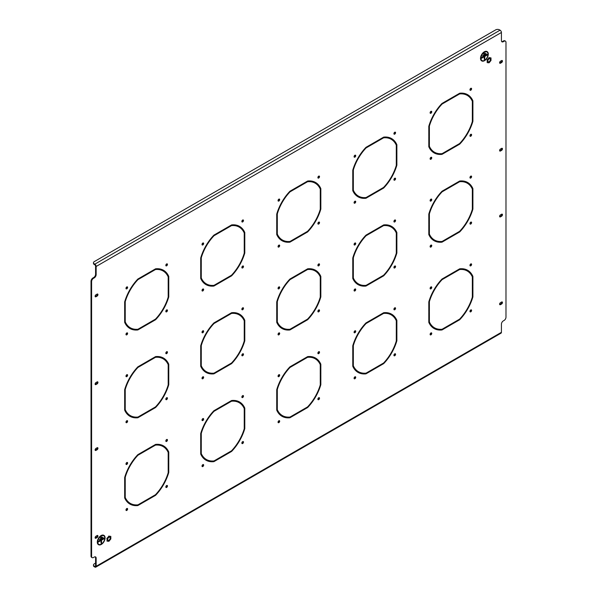 <?xml version="1.0" encoding="UTF-8"?>
<svg xmlns="http://www.w3.org/2000/svg" width="597" height="597" viewBox="0 0 597 597"><rect width="100%" height="100%" fill="white"/><g stroke="black" fill="none" stroke-linecap="round" stroke-linejoin="round"><path stroke-width="0.9" d="M318.708 311.828A1.157 0.664 120 0 0 319.462 310.813A1.157 0.664 120 0 0 319.283 309.888A1.157 0.664 120 0 0 318.708 309.947A1.157 0.664 120 0 0 317.947 310.962A1.157 0.664 120 0 0 318.126 311.888A1.157 0.664 120 0 0 318.708 311.828M317.917 311.597A1.157 0.664 120 0 0 318.134 311.5A1.157 0.664 120 0 0 318.925 309.85M318.708 353.625A1.157 0.664 120 0 0 319.462 352.603A1.157 0.664 120 0 0 319.283 351.678A1.157 0.664 120 0 0 318.708 351.737A1.157 0.664 120 0 0 317.947 352.752A1.157 0.664 120 0 0 318.126 353.678A1.157 0.664 120 0 0 318.708 353.625M317.917 353.387A1.157 0.664 120 0 0 318.134 353.297A1.157 0.664 120 0 0 318.925 351.64M278.866 376.625A1.157 0.664 120 0 0 279.62 375.61A1.157 0.664 120 0 0 279.441 374.677A1.157 0.664 120 0 0 278.866 374.737A1.157 0.664 120 0 0 278.112 375.759A1.157 0.664 120 0 0 278.284 376.685A1.157 0.664 120 0 0 278.866 376.625M278.075 376.386A1.157 0.664 120 0 0 278.292 376.297A1.157 0.664 120 0 0 279.083 374.647M278.866 422.631A1.157 0.664 120 0 0 279.62 421.616A1.157 0.664 120 0 0 279.441 420.684A1.157 0.664 120 0 0 278.866 420.743A1.157 0.664 120 0 0 278.112 421.766A1.157 0.664 120 0 0 278.284 422.691A1.157 0.664 120 0 0 278.866 422.631M278.075 422.392A1.157 0.664 120 0 0 278.292 422.303A1.157 0.664 120 0 0 279.083 420.654M354.902 203.137A1.157 0.664 120 0 0 355.655 202.122A1.157 0.664 120 0 0 355.476 201.196A1.157 0.664 120 0 0 354.902 201.249A1.157 0.664 120 0 0 354.14 202.271A1.157 0.664 120 0 0 354.32 203.196A1.157 0.664 120 0 0 354.902 203.137M354.111 202.898A1.157 0.664 120 0 0 354.327 202.808A1.157 0.664 120 0 0 355.118 201.159M354.902 157.13A1.157 0.664 120 0 0 355.655 156.115A1.157 0.664 120 0 0 355.476 155.19A1.157 0.664 120 0 0 354.902 155.242A1.157 0.664 120 0 0 354.14 156.265A1.157 0.664 120 0 0 354.32 157.19A1.157 0.664 120 0 0 354.902 157.13M354.111 156.899A1.157 0.664 120 0 0 354.327 156.802A1.157 0.664 120 0 0 355.118 155.153M394.744 134.131A1.157 0.664 120 0 0 395.498 133.109A1.157 0.664 120 0 0 395.318 132.183A1.157 0.664 120 0 0 394.744 132.243A1.157 0.664 120 0 0 393.983 133.258A1.157 0.664 120 0 0 394.162 134.191A1.157 0.664 120 0 0 394.744 134.131M393.953 133.892A1.157 0.664 120 0 0 394.169 133.803A1.157 0.664 120 0 0 394.96 132.153M318.708 399.632A1.157 0.664 120 0 0 319.462 398.609A1.157 0.664 120 0 0 319.283 397.684A1.157 0.664 120 0 0 318.708 397.744A1.157 0.664 120 0 0 317.947 398.759A1.157 0.664 120 0 0 318.126 399.684A1.157 0.664 120 0 0 318.708 399.632M317.917 399.393A1.157 0.664 120 0 0 318.134 399.303A1.157 0.664 120 0 0 318.925 397.647M278.866 247.039A1.157 0.664 120 0 0 279.62 246.016A1.157 0.664 120 0 0 279.441 245.091A1.157 0.664 120 0 0 278.866 245.151A1.157 0.664 120 0 0 278.112 246.165A1.157 0.664 120 0 0 278.284 247.091A1.157 0.664 120 0 0 278.866 247.039M278.075 246.8A1.157 0.664 120 0 0 278.292 246.71A1.157 0.664 120 0 0 279.083 245.061M278.866 201.032A1.157 0.664 120 0 0 279.62 200.01A1.157 0.664 120 0 0 279.441 199.085A1.157 0.664 120 0 0 278.866 199.144A1.157 0.664 120 0 0 278.112 200.159A1.157 0.664 120 0 0 278.284 201.092A1.157 0.664 120 0 0 278.866 201.032M278.075 200.793A1.157 0.664 120 0 0 278.292 200.704A1.157 0.664 120 0 0 279.083 199.055M318.708 178.025A1.157 0.664 120 0 0 319.462 177.01A1.157 0.664 120 0 0 319.283 176.085A1.157 0.664 120 0 0 318.708 176.137A1.157 0.664 120 0 0 317.947 177.16A1.157 0.664 120 0 0 318.126 178.085A1.157 0.664 120 0 0 318.708 178.025M317.917 177.794A1.157 0.664 120 0 0 318.134 177.697A1.157 0.664 120 0 0 318.925 176.048M242.673 443.526A1.157 0.664 120 0 0 243.427 442.511A1.157 0.664 120 0 0 243.248 441.579A1.157 0.664 120 0 0 242.673 441.638A1.157 0.664 120 0 0 241.919 442.661A1.157 0.664 120 0 0 242.091 443.586A1.157 0.664 120 0 0 242.673 443.526M241.882 443.287A1.157 0.664 120 0 0 242.098 443.198A1.157 0.664 120 0 0 242.889 441.549M318.708 224.032A1.157 0.664 120 0 0 319.462 223.017A1.157 0.664 120 0 0 319.283 222.091A1.157 0.664 120 0 0 318.708 222.144A1.157 0.664 120 0 0 317.947 223.166A1.157 0.664 120 0 0 318.126 224.091A1.157 0.664 120 0 0 318.708 224.032M317.917 223.793A1.157 0.664 120 0 0 318.134 223.703A1.157 0.664 120 0 0 318.925 222.054M318.708 265.829A1.157 0.664 120 0 0 319.462 264.807A1.157 0.664 120 0 0 319.283 263.881A1.157 0.664 120 0 0 318.708 263.941A1.157 0.664 120 0 0 317.947 264.956A1.157 0.664 120 0 0 318.126 265.881A1.157 0.664 120 0 0 318.708 265.829M317.917 265.59A1.157 0.664 120 0 0 318.134 265.493A1.157 0.664 120 0 0 318.925 263.844M278.866 288.829A1.157 0.664 120 0 0 279.62 287.806A1.157 0.664 120 0 0 279.441 286.881A1.157 0.664 120 0 0 278.866 286.941A1.157 0.664 120 0 0 278.112 287.963A1.157 0.664 120 0 0 278.284 288.888A1.157 0.664 120 0 0 278.866 288.829M278.075 288.59A1.157 0.664 120 0 0 278.292 288.5A1.157 0.664 120 0 0 279.083 286.851M278.866 334.835A1.157 0.664 120 0 0 279.62 333.813A1.157 0.664 120 0 0 279.441 332.887A1.157 0.664 120 0 0 278.866 332.947A1.157 0.664 120 0 0 278.112 333.962A1.157 0.664 120 0 0 278.284 334.895A1.157 0.664 120 0 0 278.866 334.835M278.075 334.596A1.157 0.664 120 0 0 278.292 334.507A1.157 0.664 120 0 0 279.083 332.857M430.93 159.242A1.157 0.664 120 0 0 431.691 158.22A1.157 0.664 120 0 0 431.512 157.295A1.157 0.664 120 0 0 430.93 157.354A1.157 0.664 120 0 0 430.176 158.369A1.157 0.664 120 0 0 430.355 159.295A1.157 0.664 120 0 0 430.93 159.242M430.146 159.003A1.157 0.664 120 0 0 430.362 158.914A1.157 0.664 120 0 0 431.153 157.265M430.93 113.236A1.157 0.664 120 0 0 431.691 112.214A1.157 0.664 120 0 0 431.512 111.288A1.157 0.664 120 0 0 430.93 111.348A1.157 0.664 120 0 0 430.176 112.363A1.157 0.664 120 0 0 430.355 113.296A1.157 0.664 120 0 0 430.93 113.236M430.146 112.997A1.157 0.664 120 0 0 430.362 112.908A1.157 0.664 120 0 0 431.153 111.258M470.772 90.229A1.157 0.664 120 0 0 471.533 89.214A1.157 0.664 120 0 0 471.354 88.289A1.157 0.664 120 0 0 470.772 88.341A1.157 0.664 120 0 0 470.018 89.363A1.157 0.664 120 0 0 470.197 90.289A1.157 0.664 120 0 0 470.772 90.229M469.988 89.998A1.157 0.664 120 0 0 470.205 89.901A1.157 0.664 120 0 0 470.996 88.252M394.744 355.73A1.157 0.664 120 0 0 395.498 354.715A1.157 0.664 120 0 0 395.318 353.79A1.157 0.664 120 0 0 394.744 353.842A1.157 0.664 120 0 0 393.983 354.864A1.157 0.664 120 0 0 394.162 355.79A1.157 0.664 120 0 0 394.744 355.73M393.953 355.491A1.157 0.664 120 0 0 394.169 355.402A1.157 0.664 120 0 0 394.96 353.752M470.772 136.235A1.157 0.664 120 0 0 471.533 135.22A1.157 0.664 120 0 0 471.354 134.295A1.157 0.664 120 0 0 470.772 134.347A1.157 0.664 120 0 0 470.018 135.37A1.157 0.664 120 0 0 470.197 136.295A1.157 0.664 120 0 0 470.772 136.235M469.988 136.004A1.157 0.664 120 0 0 470.205 135.907A1.157 0.664 120 0 0 470.996 134.258M470.772 178.033A1.157 0.664 120 0 0 471.533 177.01A1.157 0.664 120 0 0 471.354 176.085A1.157 0.664 120 0 0 470.772 176.145A1.157 0.664 120 0 0 470.018 177.16A1.157 0.664 120 0 0 470.197 178.085A1.157 0.664 120 0 0 470.772 178.033M469.988 177.794A1.157 0.664 120 0 0 470.205 177.697A1.157 0.664 120 0 0 470.996 176.048M430.93 201.032A1.157 0.664 120 0 0 431.691 200.017A1.157 0.664 120 0 0 431.512 199.085A1.157 0.664 120 0 0 430.93 199.144A1.157 0.664 120 0 0 430.176 200.167A1.157 0.664 120 0 0 430.355 201.092A1.157 0.664 120 0 0 430.93 201.032M430.146 200.793A1.157 0.664 120 0 0 430.362 200.704A1.157 0.664 120 0 0 431.153 199.055M430.93 247.039A1.157 0.664 120 0 0 431.691 246.016A1.157 0.664 120 0 0 431.512 245.091A1.157 0.664 120 0 0 430.93 245.151A1.157 0.664 120 0 0 430.176 246.165A1.157 0.664 120 0 0 430.355 247.098A1.157 0.664 120 0 0 430.93 247.039M430.146 246.8A1.157 0.664 120 0 0 430.362 246.71A1.157 0.664 120 0 0 431.153 245.061M394.744 180.137A1.157 0.664 120 0 0 395.498 179.115A1.157 0.664 120 0 0 395.318 178.19A1.157 0.664 120 0 0 394.744 178.249A1.157 0.664 120 0 0 393.983 179.264A1.157 0.664 120 0 0 394.162 180.197A1.157 0.664 120 0 0 394.744 180.137M393.953 179.898A1.157 0.664 120 0 0 394.169 179.809A1.157 0.664 120 0 0 394.96 178.16M394.744 221.927A1.157 0.664 120 0 0 395.498 220.912A1.157 0.664 120 0 0 395.318 219.98A1.157 0.664 120 0 0 394.744 220.039A1.157 0.664 120 0 0 393.983 221.062A1.157 0.664 120 0 0 394.162 221.987A1.157 0.664 120 0 0 394.744 221.927M393.953 221.688A1.157 0.664 120 0 0 394.169 221.599A1.157 0.664 120 0 0 394.96 219.95M354.902 244.927A1.157 0.664 120 0 0 355.655 243.912A1.157 0.664 120 0 0 355.476 242.986A1.157 0.664 120 0 0 354.902 243.046A1.157 0.664 120 0 0 354.14 244.061A1.157 0.664 120 0 0 354.32 244.986A1.157 0.664 120 0 0 354.902 244.927M354.111 244.695A1.157 0.664 120 0 0 354.327 244.598A1.157 0.664 120 0 0 355.118 242.949M354.902 290.933A1.157 0.664 120 0 0 355.655 289.918A1.157 0.664 120 0 0 355.476 288.993A1.157 0.664 120 0 0 354.902 289.045A1.157 0.664 120 0 0 354.14 290.067A1.157 0.664 120 0 0 354.32 290.993A1.157 0.664 120 0 0 354.902 290.933M354.111 290.702A1.157 0.664 120 0 0 354.327 290.605A1.157 0.664 120 0 0 355.118 288.955M394.744 267.934A1.157 0.664 120 0 0 395.498 266.919A1.157 0.664 120 0 0 395.318 265.986A1.157 0.664 120 0 0 394.744 266.046A1.157 0.664 120 0 0 393.983 267.068A1.157 0.664 120 0 0 394.162 267.993A1.157 0.664 120 0 0 394.744 267.934M393.953 267.695A1.157 0.664 120 0 0 394.169 267.605A1.157 0.664 120 0 0 394.96 265.956M394.744 309.724A1.157 0.664 120 0 0 395.498 308.709A1.157 0.664 120 0 0 395.318 307.783A1.157 0.664 120 0 0 394.744 307.836A1.157 0.664 120 0 0 393.983 308.858A1.157 0.664 120 0 0 394.162 309.783A1.157 0.664 120 0 0 394.744 309.724M393.953 309.485A1.157 0.664 120 0 0 394.169 309.395A1.157 0.664 120 0 0 394.96 307.746M354.902 332.73A1.157 0.664 120 0 0 355.655 331.708A1.157 0.664 120 0 0 355.476 330.783A1.157 0.664 120 0 0 354.902 330.842A1.157 0.664 120 0 0 354.14 331.857A1.157 0.664 120 0 0 354.32 332.783A1.157 0.664 120 0 0 354.902 332.73M354.111 332.492A1.157 0.664 120 0 0 354.327 332.402A1.157 0.664 120 0 0 355.118 330.745M354.902 378.737A1.157 0.664 120 0 0 355.655 377.714A1.157 0.664 120 0 0 355.476 376.789A1.157 0.664 120 0 0 354.902 376.849A1.157 0.664 120 0 0 354.14 377.864A1.157 0.664 120 0 0 354.32 378.789A1.157 0.664 120 0 0 354.902 378.737M354.111 378.498A1.157 0.664 120 0 0 354.327 378.401A1.157 0.664 120 0 0 355.118 376.752M126.795 422.631A1.157 0.664 120 0 0 127.549 421.609A1.157 0.664 120 0 0 127.37 420.684A1.157 0.664 120 0 0 126.795 420.743A1.157 0.664 120 0 0 126.042 421.758A1.157 0.664 120 0 0 126.221 422.691A1.157 0.664 120 0 0 126.795 422.631M126.004 422.392A1.157 0.664 120 0 0 126.228 422.303A1.157 0.664 120 0 0 127.012 420.654M126.795 376.625A1.157 0.664 120 0 0 127.549 375.603A1.157 0.664 120 0 0 127.37 374.677A1.157 0.664 120 0 0 126.795 374.737A1.157 0.664 120 0 0 126.042 375.752A1.157 0.664 120 0 0 126.221 376.685A1.157 0.664 120 0 0 126.795 376.625M126.004 376.386A1.157 0.664 120 0 0 126.228 376.297A1.157 0.664 120 0 0 127.012 374.647M166.638 353.625A1.157 0.664 120 0 0 167.391 352.603A1.157 0.664 120 0 0 167.212 351.678A1.157 0.664 120 0 0 166.638 351.737A1.157 0.664 120 0 0 165.884 352.752A1.157 0.664 120 0 0 166.063 353.678A1.157 0.664 120 0 0 166.638 353.625M165.847 353.387A1.157 0.664 120 0 0 166.07 353.29A1.157 0.664 120 0 0 166.854 351.64M166.638 311.828A1.157 0.664 120 0 0 167.391 310.813A1.157 0.664 120 0 0 167.212 309.888A1.157 0.664 120 0 0 166.638 309.94A1.157 0.664 120 0 0 165.884 310.962A1.157 0.664 120 0 0 166.063 311.888A1.157 0.664 120 0 0 166.638 311.828M165.847 311.589A1.157 0.664 120 0 0 166.07 311.5A1.157 0.664 120 0 0 166.854 309.85M126.795 334.835A1.157 0.664 120 0 0 127.549 333.813A1.157 0.664 120 0 0 127.37 332.887A1.157 0.664 120 0 0 126.795 332.947A1.157 0.664 120 0 0 126.042 333.962A1.157 0.664 120 0 0 126.221 334.887A1.157 0.664 120 0 0 126.795 334.835M126.004 334.596A1.157 0.664 120 0 0 126.228 334.507A1.157 0.664 120 0 0 127.012 332.857M126.795 288.829A1.157 0.664 120 0 0 127.549 287.806A1.157 0.664 120 0 0 127.37 286.881A1.157 0.664 120 0 0 126.795 286.941A1.157 0.664 120 0 0 126.042 287.955A1.157 0.664 120 0 0 126.221 288.881A1.157 0.664 120 0 0 126.795 288.829M126.004 288.59A1.157 0.664 120 0 0 126.228 288.5A1.157 0.664 120 0 0 127.012 286.851M166.638 265.822A1.157 0.664 120 0 0 167.391 264.807A1.157 0.664 120 0 0 167.212 263.881A1.157 0.664 120 0 0 166.638 263.934A1.157 0.664 120 0 0 165.884 264.956A1.157 0.664 120 0 0 166.063 265.881A1.157 0.664 120 0 0 166.638 265.822M165.847 265.59A1.157 0.664 120 0 0 166.07 265.493A1.157 0.664 120 0 0 166.854 263.844M242.673 267.934A1.157 0.664 120 0 0 243.427 266.911A1.157 0.664 120 0 0 243.248 265.986A1.157 0.664 120 0 0 242.673 266.046A1.157 0.664 120 0 0 241.919 267.06A1.157 0.664 120 0 0 242.091 267.993A1.157 0.664 120 0 0 242.673 267.934M241.882 267.695A1.157 0.664 120 0 0 242.098 267.605A1.157 0.664 120 0 0 242.889 265.956M242.673 309.724A1.157 0.664 120 0 0 243.427 308.709A1.157 0.664 120 0 0 243.248 307.776A1.157 0.664 120 0 0 242.673 307.836A1.157 0.664 120 0 0 241.919 308.858A1.157 0.664 120 0 0 242.091 309.783A1.157 0.664 120 0 0 242.673 309.724M241.882 309.485A1.157 0.664 120 0 0 242.098 309.395A1.157 0.664 120 0 0 242.889 307.746M202.831 332.723A1.157 0.664 120 0 0 203.584 331.708A1.157 0.664 120 0 0 203.405 330.783A1.157 0.664 120 0 0 202.831 330.842A1.157 0.664 120 0 0 202.077 331.857A1.157 0.664 120 0 0 202.249 332.783A1.157 0.664 120 0 0 202.831 332.723M202.04 332.492A1.157 0.664 120 0 0 202.256 332.395A1.157 0.664 120 0 0 203.047 330.745M202.831 378.729A1.157 0.664 120 0 0 203.584 377.714A1.157 0.664 120 0 0 203.405 376.789A1.157 0.664 120 0 0 202.831 376.841A1.157 0.664 120 0 0 202.077 377.864A1.157 0.664 120 0 0 202.249 378.789A1.157 0.664 120 0 0 202.831 378.729M202.04 378.498A1.157 0.664 120 0 0 202.256 378.401A1.157 0.664 120 0 0 203.047 376.752M242.673 355.73A1.157 0.664 120 0 0 243.427 354.708A1.157 0.664 120 0 0 243.248 353.782A1.157 0.664 120 0 0 242.673 353.842A1.157 0.664 120 0 0 241.919 354.864A1.157 0.664 120 0 0 242.091 355.79A1.157 0.664 120 0 0 242.673 355.73M241.882 355.491A1.157 0.664 120 0 0 242.098 355.402A1.157 0.664 120 0 0 242.889 353.752M242.673 397.52A1.157 0.664 120 0 0 243.427 396.505A1.157 0.664 120 0 0 243.248 395.58A1.157 0.664 120 0 0 242.673 395.632A1.157 0.664 120 0 0 241.919 396.654A1.157 0.664 120 0 0 242.091 397.58A1.157 0.664 120 0 0 242.673 397.52M241.882 397.281A1.157 0.664 120 0 0 242.098 397.192A1.157 0.664 120 0 0 242.889 395.542M202.831 420.527A1.157 0.664 120 0 0 203.584 419.504A1.157 0.664 120 0 0 203.405 418.579A1.157 0.664 120 0 0 202.831 418.639A1.157 0.664 120 0 0 202.077 419.654A1.157 0.664 120 0 0 202.249 420.579A1.157 0.664 120 0 0 202.831 420.527M202.04 420.288A1.157 0.664 120 0 0 202.256 420.191A1.157 0.664 120 0 0 203.047 418.542M202.831 466.533A1.157 0.664 120 0 0 203.584 465.511A1.157 0.664 120 0 0 203.405 464.585A1.157 0.664 120 0 0 202.831 464.645A1.157 0.664 120 0 0 202.077 465.66A1.157 0.664 120 0 0 202.249 466.585A1.157 0.664 120 0 0 202.831 466.533M202.04 466.294A1.157 0.664 120 0 0 202.256 466.197A1.157 0.664 120 0 0 203.047 464.548M166.638 399.624A1.157 0.664 120 0 0 167.391 398.609A1.157 0.664 120 0 0 167.212 397.684A1.157 0.664 120 0 0 166.638 397.744A1.157 0.664 120 0 0 165.884 398.759A1.157 0.664 120 0 0 166.063 399.684A1.157 0.664 120 0 0 166.638 399.624M165.847 399.393A1.157 0.664 120 0 0 166.07 399.296A1.157 0.664 120 0 0 166.854 397.647M166.638 441.422A1.157 0.664 120 0 0 167.391 440.399A1.157 0.664 120 0 0 167.212 439.474A1.157 0.664 120 0 0 166.638 439.534A1.157 0.664 120 0 0 165.884 440.549A1.157 0.664 120 0 0 166.063 441.474A1.157 0.664 120 0 0 166.638 441.422M165.847 441.183A1.157 0.664 120 0 0 166.07 441.093A1.157 0.664 120 0 0 166.854 439.437M126.795 464.421A1.157 0.664 120 0 0 127.549 463.406A1.157 0.664 120 0 0 127.37 462.474A1.157 0.664 120 0 0 126.795 462.533A1.157 0.664 120 0 0 126.042 463.556A1.157 0.664 120 0 0 126.221 464.481A1.157 0.664 120 0 0 126.795 464.421M126.004 464.182A1.157 0.664 120 0 0 126.228 464.093A1.157 0.664 120 0 0 127.012 462.444M126.795 510.428A1.157 0.664 120 0 0 127.549 509.413A1.157 0.664 120 0 0 127.37 508.48A1.157 0.664 120 0 0 126.795 508.54A1.157 0.664 120 0 0 126.042 509.562A1.157 0.664 120 0 0 126.221 510.487A1.157 0.664 120 0 0 126.795 510.428M126.004 510.189A1.157 0.664 120 0 0 126.228 510.099A1.157 0.664 120 0 0 127.012 508.45M202.831 290.933A1.157 0.664 120 0 0 203.584 289.918A1.157 0.664 120 0 0 203.405 288.993A1.157 0.664 120 0 0 202.831 289.045A1.157 0.664 120 0 0 202.077 290.067A1.157 0.664 120 0 0 202.249 290.993A1.157 0.664 120 0 0 202.831 290.933M202.04 290.694A1.157 0.664 120 0 0 202.256 290.605A1.157 0.664 120 0 0 203.047 288.955M202.831 244.927A1.157 0.664 120 0 0 203.584 243.912A1.157 0.664 120 0 0 203.405 242.986A1.157 0.664 120 0 0 202.831 243.039A1.157 0.664 120 0 0 202.077 244.061A1.157 0.664 120 0 0 202.249 244.986A1.157 0.664 120 0 0 202.831 244.927M202.04 244.688A1.157 0.664 120 0 0 202.256 244.598A1.157 0.664 120 0 0 203.047 242.949M242.673 221.927A1.157 0.664 120 0 0 243.427 220.905A1.157 0.664 120 0 0 243.248 219.98A1.157 0.664 120 0 0 242.673 220.039A1.157 0.664 120 0 0 241.919 221.054A1.157 0.664 120 0 0 242.091 221.987A1.157 0.664 120 0 0 242.673 221.927M241.882 221.688A1.157 0.664 120 0 0 242.098 221.599A1.157 0.664 120 0 0 242.889 219.95M166.638 487.428A1.157 0.664 120 0 0 167.391 486.406A1.157 0.664 120 0 0 167.212 485.48A1.157 0.664 120 0 0 166.638 485.54A1.157 0.664 120 0 0 165.884 486.555A1.157 0.664 120 0 0 166.063 487.48A1.157 0.664 120 0 0 166.638 487.428M165.847 487.189A1.157 0.664 120 0 0 166.07 487.092A1.157 0.664 120 0 0 166.854 485.443M470.772 224.039A1.157 0.664 120 0 0 471.533 223.017A1.157 0.664 120 0 0 471.354 222.091A1.157 0.664 120 0 0 470.772 222.151A1.157 0.664 120 0 0 470.018 223.166A1.157 0.664 120 0 0 470.197 224.091A1.157 0.664 120 0 0 470.772 224.039M469.988 223.8A1.157 0.664 120 0 0 470.205 223.703A1.157 0.664 120 0 0 470.996 222.054M470.772 265.829A1.157 0.664 120 0 0 471.533 264.807A1.157 0.664 120 0 0 471.354 263.881A1.157 0.664 120 0 0 470.772 263.941A1.157 0.664 120 0 0 470.018 264.956A1.157 0.664 120 0 0 470.197 265.881A1.157 0.664 120 0 0 470.772 265.829M469.988 265.59A1.157 0.664 120 0 0 470.205 265.501A1.157 0.664 120 0 0 470.996 263.852M430.93 288.829A1.157 0.664 120 0 0 431.691 287.814A1.157 0.664 120 0 0 431.512 286.888A1.157 0.664 120 0 0 430.93 286.941A1.157 0.664 120 0 0 430.176 287.963A1.157 0.664 120 0 0 430.355 288.888A1.157 0.664 120 0 0 430.93 288.829M430.146 288.59A1.157 0.664 120 0 0 430.362 288.5A1.157 0.664 120 0 0 431.153 286.851M430.93 334.835A1.157 0.664 120 0 0 431.691 333.82A1.157 0.664 120 0 0 431.512 332.887A1.157 0.664 120 0 0 430.93 332.947A1.157 0.664 120 0 0 430.176 333.969A1.157 0.664 120 0 0 430.355 334.895A1.157 0.664 120 0 0 430.93 334.835M430.146 334.596A1.157 0.664 120 0 0 430.362 334.507A1.157 0.664 120 0 0 431.153 332.857M470.772 311.835A1.157 0.664 120 0 0 471.533 310.813A1.157 0.664 120 0 0 471.354 309.888A1.157 0.664 120 0 0 470.772 309.947A1.157 0.664 120 0 0 470.018 310.962A1.157 0.664 120 0 0 470.197 311.888A1.157 0.664 120 0 0 470.772 311.835M469.988 311.597A1.157 0.664 120 0 0 470.205 311.507A1.157 0.664 120 0 0 470.996 309.85M320.835 199.077L320.268 199.405L320.268 209.278A32.798 18.932 120 0 1 307.53 231.345L298.978 236.285L298.978 236.942L307.642 231.942A33.604 19.402 120 0 0 320.835 209.084L320.835 199.077M298.597 237.158L298.597 236.502L290.045 241.442A32.798 18.932 120 0 1 282.388 239.994A32.798 18.932 120 0 1 277.307 234.084L277.307 224.211L276.732 224.539L276.732 234.539A33.604 19.402 120 0 0 281.985 240.688A33.604 19.402 120 0 0 289.933 242.158L298.597 237.158L298.022 236.83L289.358 241.83L289.933 242.158M320.835 374.67L320.268 375.006L320.268 384.878A32.798 18.932 120 0 1 307.53 406.938L298.978 411.878L298.978 412.534L307.642 407.535A33.604 19.402 120 0 0 320.835 384.677L320.835 374.67M298.597 412.751L298.597 412.094L290.045 417.034A32.798 18.932 120 0 1 282.388 415.587A32.798 18.932 120 0 1 277.307 409.676L277.307 399.803L276.732 400.132L276.732 410.139A33.604 19.402 120 0 0 281.985 416.288A33.604 19.402 120 0 0 289.933 417.758L298.597 412.751L298.022 412.423L289.358 417.43L289.933 417.758M244.8 242.979L244.233 243.307L244.233 253.18A32.798 18.932 120 0 1 231.494 275.239L222.942 280.18L222.942 280.836L231.606 275.836A33.604 19.402 120 0 0 244.8 252.979L244.8 242.979M222.562 281.06L222.562 280.396L214.01 285.336A32.798 18.932 120 0 1 206.353 283.888A32.798 18.932 120 0 1 201.271 277.986L201.271 268.105L200.704 268.434L200.704 278.441A33.604 19.402 120 0 0 205.95 284.59A33.604 19.402 120 0 0 213.898 286.06L222.562 281.06L221.987 280.732L213.33 285.732L213.898 286.06M244.8 418.572L244.233 418.9L244.233 428.773A32.798 18.932 120 0 1 231.494 450.839L222.942 455.772L222.942 456.436L231.606 451.429A33.604 19.402 120 0 0 244.8 428.571L244.8 418.572M222.562 456.653L222.562 455.996L214.01 460.929A32.798 18.932 120 0 1 206.353 459.481A32.798 18.932 120 0 1 201.271 453.578L201.271 443.705L200.704 444.034L200.704 454.033A33.604 19.402 120 0 0 205.95 460.183A33.604 19.402 120 0 0 213.898 461.653L222.562 456.653L221.987 456.324L213.33 461.324L213.898 461.653M472.906 111.281L472.331 111.609L472.331 121.49A32.798 18.932 120 0 1 459.593 143.549L451.041 148.489L451.041 149.146L459.705 144.146A33.604 19.402 120 0 0 472.906 121.288L472.906 111.281M450.66 149.362L450.66 148.705L442.108 153.645A32.798 18.932 120 0 1 434.459 152.198A32.798 18.932 120 0 1 429.377 146.287L429.377 136.415L428.803 136.743L428.803 146.743A33.604 19.402 120 0 0 434.056 152.892A33.604 19.402 120 0 0 442.004 154.362L450.66 149.362L450.093 149.034L441.429 154.033L442.004 154.362M472.906 199.077L472.331 199.405L472.331 209.286A32.798 18.932 120 0 1 459.593 231.345L451.041 236.285L451.041 236.942L459.705 231.942A33.604 19.402 120 0 0 472.906 209.084L472.906 199.077M450.66 237.158L450.66 236.502L442.108 241.442A32.798 18.932 120 0 1 434.459 239.994A32.798 18.932 120 0 1 429.377 234.084L429.377 224.211L428.803 224.539L428.803 234.546A33.604 19.402 120 0 0 434.056 240.688A33.604 19.402 120 0 0 442.004 242.166L450.66 237.158L450.093 236.83L441.429 241.83L442.004 242.166M396.871 155.183L396.296 155.511L396.296 165.384A32.798 18.932 120 0 1 383.565 187.443L375.013 192.383L375.013 193.04L383.67 188.04A33.604 19.402 120 0 0 396.871 165.182L396.871 155.183M374.632 193.264L374.632 192.6L366.08 197.54A32.798 18.932 120 0 1 358.424 196.092A32.798 18.932 120 0 1 353.342 190.189L353.342 180.309L352.767 180.637L352.767 190.644A33.604 19.402 120 0 0 358.021 196.794A33.604 19.402 120 0 0 365.968 198.264L374.632 193.264L374.058 192.935L365.394 197.935L365.968 198.264M396.871 330.775L396.296 331.104L396.296 340.977A32.798 18.932 120 0 1 383.565 363.043L375.013 367.976L375.013 368.64L383.67 363.633A33.604 19.402 120 0 0 396.871 340.775L396.871 330.775M374.632 368.856L374.632 368.2L366.08 373.132A32.798 18.932 120 0 1 358.424 371.685A32.798 18.932 120 0 1 353.342 365.782L353.342 355.909L352.767 356.237L352.767 366.237A33.604 19.402 120 0 0 358.021 372.386A33.604 19.402 120 0 0 365.968 373.856L374.632 368.856L374.058 368.528L365.394 373.528L365.968 373.856M168.764 286.873L168.197 287.202L168.197 297.075A32.798 18.932 120 0 1 155.459 319.141L146.907 324.081L146.907 324.738L155.571 319.738A33.604 19.402 120 0 0 168.764 296.873L168.764 286.873M146.526 324.955L146.526 324.298L137.974 329.238A32.798 18.932 120 0 1 130.318 327.79A32.798 18.932 120 0 1 125.236 321.88L125.236 312.007L124.669 312.335L124.669 322.335A33.604 19.402 120 0 0 129.915 328.484A33.604 19.402 120 0 0 137.862 329.954L146.526 324.955L145.959 324.626L137.295 329.626L137.862 329.954M146.526 500.547L146.526 499.89L137.974 504.831A32.798 18.932 120 0 1 130.318 503.383A32.798 18.932 120 0 1 125.236 497.473L125.236 487.6L124.669 487.928L124.669 497.935A33.604 19.402 120 0 0 129.915 504.077A33.604 19.402 120 0 0 137.862 505.555L146.526 500.547L145.959 500.219L137.295 505.226L137.862 505.555M168.764 462.466L168.197 462.794L168.197 472.675A32.798 18.932 120 0 1 155.459 494.734L146.907 499.674L146.907 500.331L155.571 495.331A33.604 19.402 120 0 0 168.764 472.473L168.764 462.466M146.526 412.751L146.526 412.094L137.974 417.034A32.798 18.932 120 0 1 130.318 415.587A32.798 18.932 120 0 1 125.236 409.676L125.236 399.803L124.669 400.132L124.669 410.132A33.604 19.402 120 0 0 129.915 416.281A33.604 19.402 120 0 0 137.862 417.758L146.526 412.751L145.959 412.423L137.295 417.422L137.862 417.758M168.764 374.67L168.197 374.998L168.197 384.878A32.798 18.932 120 0 1 155.459 406.938L146.907 411.878L146.907 412.534L155.571 407.535A33.604 19.402 120 0 0 168.764 384.677L168.764 374.67M396.871 242.979L396.296 243.307L396.296 253.18A32.798 18.932 120 0 1 383.565 275.247L375.013 280.18L375.013 280.836L383.67 275.836A33.604 19.402 120 0 0 396.871 252.979L396.871 242.979M374.632 281.06L374.632 280.403L366.08 285.336A32.798 18.932 120 0 1 358.424 283.888A32.798 18.932 120 0 1 353.342 277.986L353.342 268.105L352.767 268.441L352.767 278.441A33.604 19.402 120 0 0 358.021 284.59A33.604 19.402 120 0 0 365.968 286.06L374.632 281.06L374.058 280.732L365.394 285.732L365.968 286.06M472.906 286.873L472.331 287.209L472.331 297.082A32.798 18.932 120 0 1 459.593 319.141L451.041 324.081L451.041 324.738L459.705 319.738A33.604 19.402 120 0 0 472.906 296.881L472.906 286.873M450.66 324.962L450.66 324.298L442.108 329.238A32.798 18.932 120 0 1 434.459 327.79A32.798 18.932 120 0 1 429.377 321.88L429.377 312.007L428.803 312.335L428.803 322.343A33.604 19.402 120 0 0 434.056 328.492A33.604 19.402 120 0 0 442.004 329.962L450.66 324.962L450.093 324.626L441.429 329.634L442.004 329.962M97.102 537.531A1.209 0.701 120 0 0 97.893 536.472A1.209 0.701 120 0 0 97.707 535.502A1.209 0.701 120 0 0 97.102 535.561L95.96 536.218A1.209 0.701 120 0 0 95.177 537.285A1.209 0.701 120 0 0 95.356 538.255A1.209 0.701 120 0 0 95.96 538.196L97.102 537.531L96.535 537.203A1.209 0.701 120 0 0 97.356 535.457M500.465 149.034A1.209 0.701 120 0 0 499.674 150.101A1.209 0.701 120 0 0 499.861 151.071A1.209 0.701 120 0 0 500.465 151.011L501.607 150.354A1.209 0.701 120 0 0 502.398 149.287A1.209 0.701 120 0 0 502.211 148.317A1.209 0.701 120 0 0 501.607 148.377L500.465 149.034M500.465 61.237A1.209 0.701 120 0 0 499.674 62.304A1.209 0.701 120 0 0 499.861 63.275A1.209 0.701 120 0 0 500.465 63.215L501.607 62.558A1.209 0.701 120 0 0 502.398 61.491A1.209 0.701 120 0 0 502.211 60.521A1.209 0.701 120 0 0 501.607 60.581L500.465 61.237M500.465 214.883A1.209 0.701 120 0 0 499.674 215.95A1.209 0.701 120 0 0 499.861 216.92A1.209 0.701 120 0 0 500.465 216.86L501.607 216.204A1.209 0.701 120 0 0 502.398 215.136A1.209 0.701 120 0 0 502.211 214.166A1.209 0.701 120 0 0 501.607 214.226L500.465 214.883M97.102 383.886A1.209 0.701 120 0 0 97.893 382.826A1.209 0.701 120 0 0 97.707 381.856A1.209 0.701 120 0 0 97.102 381.916L95.96 382.573A1.209 0.701 120 0 0 95.177 383.64A1.209 0.701 120 0 0 95.356 384.61A1.209 0.701 120 0 0 95.96 384.55L97.102 383.886L96.535 383.558A1.209 0.701 120 0 0 97.356 381.811M97.102 296.09A1.209 0.701 120 0 0 97.893 295.022A1.209 0.701 120 0 0 97.707 294.06A1.209 0.701 120 0 0 97.102 294.12L95.96 294.776A1.209 0.701 120 0 0 95.177 295.843A1.209 0.701 120 0 0 95.356 296.813A1.209 0.701 120 0 0 95.96 296.754L97.102 296.09L96.535 295.761A1.209 0.701 120 0 0 97.356 294.015M97.102 449.735A1.209 0.701 120 0 0 97.893 448.668A1.209 0.701 120 0 0 97.707 447.705A1.209 0.701 120 0 0 97.102 447.765L95.96 448.422A1.209 0.701 120 0 0 95.177 449.489A1.209 0.701 120 0 0 95.356 450.459A1.209 0.701 120 0 0 95.96 450.399L97.102 449.735L96.535 449.407A1.209 0.701 120 0 0 97.356 447.66M500.465 302.679A1.209 0.701 120 0 0 499.674 303.746A1.209 0.701 120 0 0 499.861 304.716A1.209 0.701 120 0 0 500.465 304.657L501.607 304A1.209 0.701 120 0 0 502.398 302.933A1.209 0.701 120 0 0 502.211 301.963A1.209 0.701 120 0 0 501.607 302.022L500.465 302.679M95.58 563.105L94.251 563.874A2.687 1.552 0 0 0 93.468 564.971A2.687 1.552 0 0 0 94.251 566.068L94.826 567.06A1.881 1.09 -120 0 0 95.766 567.15A1.881 1.09 -120 0 0 96.154 566.292L501.42 332.313L501.42 324.193A2.687 1.552 -60 0 1 503.316 320.895L504.077 320.462A2.687 1.552 120 0 0 505.98 317.164L505.98 42.365A2.687 1.552 120 0 0 505.42 41.133A2.687 1.552 120 0 0 504.077 41.26L503.51 40.932A2.687 1.552 -60 0 1 504.853 40.805L505.42 41.133M501.719 41.618A2.687 1.552 120 0 0 502.749 41.372L503.316 41.7L504.077 41.26M503.316 41.7A2.687 1.552 -60 0 1 501.973 41.835A2.687 1.552 -60 0 1 501.42 40.603L501.42 32.484A1.881 1.09 60 0 0 500.085 30.178L499.517 29.85A2.687 1.552 -0 0 0 495.711 29.85L94.251 261.635A2.687 1.552 -0 0 0 93.468 262.732A2.687 1.552 -0 0 0 94.251 263.829L94.251 264.486A2.687 1.552 180 0 1 93.468 263.389L93.468 262.732M92.923 277.986L93.49 278.314A2.687 1.552 120 0 0 91.595 281.605L91.02 281.277A2.687 1.552 -60 0 1 92.923 277.986L93.684 277.545A2.687 1.552 120 0 0 95.58 274.254L96.154 274.583L96.154 266.463A1.881 1.09 -120 0 0 94.826 264.158L94.251 263.829M96.154 274.583A2.687 1.552 -60 0 1 94.251 277.874L93.684 277.545M93.49 278.314L94.251 277.874M91.595 281.605L91.595 556.411A2.687 1.552 120 0 0 92.147 557.643A2.687 1.552 120 0 0 93.49 557.508L94.251 557.068A2.687 1.552 -60 0 1 95.595 556.934A2.687 1.552 -60 0 1 96.154 558.165L95.58 557.837A2.687 1.552 120 0 0 95.281 556.822M96.154 566.292L96.154 558.165M472.331 276.889L472.331 286.769L472.906 286.441L472.906 276.433A33.604 19.402 120 0 0 467.652 270.284A33.604 19.402 120 0 0 459.705 268.814L451.041 273.814L451.041 274.478L459.593 269.538A32.798 18.932 120 0 1 467.25 270.986A32.798 18.932 120 0 1 472.331 276.889L472.331 276.105A33.604 19.402 120 0 0 467.369 270.128M450.66 274.695L450.093 274.366L442.004 279.038L450.66 274.038L450.66 274.695L442.108 279.635A32.798 18.932 120 0 0 429.377 301.694L429.377 311.567L428.803 311.895L428.803 301.895L428.803 311.238L429.377 311.567M442.004 279.038A33.604 19.402 120 0 0 428.803 301.895M374.632 230.793L374.058 230.464L365.968 235.136L374.632 230.136L374.632 230.793L366.08 235.733A32.798 18.932 120 0 0 353.342 257.792L353.342 267.672L352.767 268.001L352.767 257.994L352.767 267.344L353.342 267.672M365.968 235.136A33.604 19.402 120 0 0 352.767 257.994M298.597 274.695L298.022 274.366L289.933 279.038L298.597 274.038L298.597 274.695L290.045 279.627A32.798 18.932 120 0 0 277.307 301.694L277.307 311.567L276.732 311.895L276.732 301.895L276.732 311.238L277.307 311.567M289.933 279.038A33.604 19.402 120 0 0 276.732 301.895M222.562 318.589L221.987 318.261L213.898 322.932L222.562 317.932L222.562 318.589L214.01 323.529A32.798 18.932 120 0 0 201.271 345.588L201.271 355.469L200.704 355.797L200.704 345.79L200.704 355.14L201.271 355.469M213.898 322.932A33.604 19.402 120 0 0 200.704 345.79M396.296 232.994L396.296 242.867L396.871 242.539L396.871 232.539A33.604 19.402 120 0 0 391.617 226.39A33.604 19.402 120 0 0 383.67 224.912L375.013 229.92L375.013 230.576L383.565 225.636A32.798 18.932 120 0 1 391.214 227.084A32.798 18.932 120 0 1 396.296 232.994L396.296 232.203A33.604 19.402 120 0 0 391.333 226.226M320.268 276.889A32.798 18.932 120 0 0 315.186 270.986A32.798 18.932 120 0 0 307.53 269.538L298.978 274.471L298.978 273.814L307.642 268.814A33.604 19.402 120 0 1 315.589 270.284A33.604 19.402 120 0 1 320.835 276.433L320.835 286.433L320.268 286.769L320.268 276.105A33.604 19.402 120 0 0 315.298 270.128M244.233 320.79A32.798 18.932 120 0 0 239.151 314.88A32.798 18.932 120 0 0 231.494 313.432L222.942 318.373L222.942 317.716L231.606 312.709A33.604 19.402 120 0 1 239.554 314.186A33.604 19.402 120 0 1 244.8 320.328L244.8 330.335L244.233 330.663L244.233 319.999A33.604 19.402 120 0 0 239.263 314.022M298.597 324.955L298.597 324.298L290.045 329.238A32.798 18.932 120 0 1 282.388 327.79A32.798 18.932 120 0 1 277.307 321.88L277.307 312.007L276.732 312.335L276.732 322.343A33.604 19.402 120 0 0 281.985 328.484A33.604 19.402 120 0 0 289.933 329.962L298.597 324.955L298.022 324.626L289.358 329.626L289.933 329.962M222.562 368.856L222.562 368.2L214.01 373.132A32.798 18.932 120 0 1 206.353 371.685A32.798 18.932 120 0 1 201.271 365.782L201.271 355.902L200.704 356.237L200.704 366.237A33.604 19.402 120 0 0 205.95 372.386A33.604 19.402 120 0 0 213.898 373.856L222.562 368.856L221.987 368.528L213.33 373.528L213.898 373.856M320.835 286.873L320.268 287.202L320.268 297.082A32.798 18.932 120 0 1 307.53 319.141L298.978 324.081L298.978 324.738L307.642 319.738A33.604 19.402 120 0 0 320.835 296.881L320.835 286.873M244.8 330.775L244.233 331.104L244.233 340.977A32.798 18.932 120 0 1 231.494 363.043L222.942 367.976L222.942 368.633L231.606 363.633A33.604 19.402 120 0 0 244.8 340.775L244.8 330.775M472.331 189.092L472.331 198.973L472.906 198.637L472.906 188.637A33.604 19.402 120 0 0 467.652 182.488A33.604 19.402 120 0 0 459.705 181.018L451.041 186.018L451.041 186.674L459.593 181.742A32.798 18.932 120 0 1 467.25 183.189A32.798 18.932 120 0 1 472.331 189.092L472.331 188.309A33.604 19.402 120 0 0 467.369 182.331M146.526 362.491L145.959 362.163L137.862 366.834L146.526 361.834L146.526 362.491L137.974 367.424A32.798 18.932 120 0 0 125.236 389.49L125.236 399.363L124.669 399.692L124.669 389.692L124.669 399.035L125.236 399.363M137.862 366.834A33.604 19.402 120 0 0 124.669 389.692M168.197 276.889L168.197 286.761L168.764 286.433L168.764 276.433A33.604 19.402 120 0 0 163.518 270.284A33.604 19.402 120 0 0 155.571 268.814L146.907 273.814L146.907 274.471L155.459 269.538A32.798 18.932 120 0 1 163.115 270.986A32.798 18.932 120 0 1 168.197 276.889L168.197 276.105A33.604 19.402 120 0 0 163.227 270.12M146.526 450.287L145.959 449.959L137.862 454.63L146.526 449.631L146.526 450.287L137.974 455.227A32.798 18.932 120 0 0 125.236 477.287L125.236 487.159L124.669 487.488L124.669 477.488L124.669 486.831L125.236 487.159M137.862 454.63A33.604 19.402 120 0 0 124.669 477.488M168.197 364.685L168.197 374.565L168.764 374.229L168.764 364.23A33.604 19.402 120 0 0 163.518 358.081A33.604 19.402 120 0 0 155.571 356.61L146.907 361.61L146.907 362.267L155.459 357.334A32.798 18.932 120 0 1 163.115 358.782A32.798 18.932 120 0 1 168.197 364.685L168.197 363.901A33.604 19.402 120 0 0 163.227 357.924M146.526 274.695L145.959 274.366L137.862 279.038L146.526 274.03L146.526 274.695L137.974 279.627A32.798 18.932 120 0 0 125.236 301.694L125.236 311.567L124.669 311.895L124.669 301.895L124.669 311.238L125.236 311.567M137.862 279.038A33.604 19.402 120 0 0 124.669 301.895M396.296 145.198L396.296 155.071L396.871 154.742L396.871 144.735A33.604 19.402 120 0 0 391.617 138.594A33.604 19.402 120 0 0 383.67 137.116L375.013 142.123L375.013 142.78L383.565 137.84A32.798 18.932 120 0 1 391.214 139.288A32.798 18.932 120 0 1 396.296 145.198L396.296 144.407A33.604 19.402 120 0 0 391.333 138.429M374.632 318.589L374.058 318.261L365.968 322.932L374.632 317.932L374.632 318.589L366.08 323.529A32.798 18.932 120 0 0 353.342 345.596L353.342 355.469L352.767 355.797L352.767 345.797L352.767 355.14L353.342 355.469M365.968 322.932A33.604 19.402 120 0 0 352.767 345.797M320.268 364.685L320.268 374.565L320.835 374.237L320.835 364.23A33.604 19.402 120 0 0 315.589 358.081A33.604 19.402 120 0 0 307.642 356.61L298.978 361.61L298.978 362.275L307.53 357.334A32.798 18.932 120 0 1 315.186 358.782A32.798 18.932 120 0 1 320.268 364.685L320.268 363.901A33.604 19.402 120 0 0 315.298 357.924M374.632 142.996L374.058 142.668L365.968 147.34L374.632 142.34L374.632 142.996L366.08 147.937A32.798 18.932 120 0 0 353.342 169.996L353.342 179.876L352.767 180.204L352.767 170.197L352.767 179.54L353.342 179.876M365.968 147.34A33.604 19.402 120 0 0 352.767 170.197M472.331 101.296L472.331 111.169L472.906 110.841L472.906 100.841A33.604 19.402 120 0 0 467.652 94.692A33.604 19.402 120 0 0 459.705 93.222L451.041 98.221L451.041 98.878L459.593 93.945A32.798 18.932 120 0 1 467.25 95.393A32.798 18.932 120 0 1 472.331 101.296L472.331 100.512A33.604 19.402 120 0 0 467.369 94.535M450.66 186.898L450.093 186.57L442.004 191.241L450.66 186.242L450.66 186.898L442.108 191.831A32.798 18.932 120 0 0 429.377 213.898L429.377 223.771L428.803 224.099L428.803 214.099L428.803 223.442L429.377 223.771M442.004 191.241A33.604 19.402 120 0 0 428.803 214.099M396.296 320.79L396.296 330.663L396.871 330.335L396.871 320.335A33.604 19.402 120 0 0 391.617 314.186A33.604 19.402 120 0 0 383.67 312.716L375.013 317.716L375.013 318.373L383.565 313.432A32.798 18.932 120 0 1 391.214 314.88A32.798 18.932 120 0 1 396.296 320.79L396.296 320.007A33.604 19.402 120 0 0 391.333 314.022M450.66 99.102L450.093 98.774L442.004 103.445L450.66 98.438L450.66 99.102L442.108 104.035A32.798 18.932 120 0 0 429.377 126.101L429.377 135.974L428.803 136.303L428.803 126.303L428.803 135.646L429.377 135.974M442.004 103.445A33.604 19.402 120 0 0 428.803 126.303M244.233 232.994L244.233 242.867L244.8 242.539L244.8 232.531A33.604 19.402 120 0 0 239.554 226.382A33.604 19.402 120 0 0 231.606 224.912L222.942 229.92L222.942 230.576L231.494 225.636A32.798 18.932 120 0 1 239.151 227.084A32.798 18.932 120 0 1 244.233 232.994L244.233 232.203A33.604 19.402 120 0 0 239.263 226.226M222.562 406.385L221.987 406.057L213.898 410.729L222.562 405.729L222.562 406.385L214.01 411.326A32.798 18.932 120 0 0 201.271 433.392L201.271 443.265L200.704 443.593L200.704 433.586L200.704 442.937L201.271 443.265M213.898 410.729A33.604 19.402 120 0 0 200.704 433.586M168.197 452.481L168.197 462.362L168.764 462.033L168.764 452.026A33.604 19.402 120 0 0 163.518 445.877A33.604 19.402 120 0 0 155.571 444.407L146.907 449.407L146.907 450.071L155.459 445.131A32.798 18.932 120 0 1 163.115 446.578A32.798 18.932 120 0 1 168.197 452.481L168.197 451.698A33.604 19.402 120 0 0 163.227 445.72M222.562 230.793L221.987 230.464L213.898 235.136L222.562 230.136L222.562 230.793L214.01 235.733A32.798 18.932 120 0 0 201.271 257.792L201.271 267.665L200.704 268.001L200.704 257.994L200.704 267.337L201.271 267.665M213.898 235.136A33.604 19.402 120 0 0 200.704 257.994M320.268 189.092L320.268 198.965L320.835 198.637L320.835 188.637A33.604 19.402 120 0 0 315.589 182.488A33.604 19.402 120 0 0 307.642 181.018L298.978 186.018L298.978 186.674L307.53 181.742A32.798 18.932 120 0 1 315.186 183.189A32.798 18.932 120 0 1 320.268 189.092L320.268 188.309A33.604 19.402 120 0 0 315.298 182.324M298.597 362.491L298.022 362.163L289.933 366.834L298.597 361.834L298.597 362.491L290.045 367.431A32.798 18.932 120 0 0 277.307 389.49L277.307 399.363L276.732 399.692L276.732 389.692L276.732 399.035L277.307 399.363M289.933 366.834A33.604 19.402 120 0 0 276.732 389.692M244.233 408.587L244.233 418.46L244.8 418.131L244.8 408.132A33.604 19.402 120 0 0 239.554 401.982A33.604 19.402 120 0 0 231.606 400.512L222.942 405.512L222.942 406.169L231.494 401.229A32.798 18.932 120 0 1 239.151 402.676A32.798 18.932 120 0 1 244.233 408.587L244.233 407.803A33.604 19.402 120 0 0 239.263 401.818M298.597 186.898L298.022 186.57L289.933 191.241L298.597 186.234L298.597 186.898L290.045 191.831A32.798 18.932 120 0 0 277.307 213.898L277.307 223.771L276.732 224.099L276.732 214.099L276.732 223.442L277.307 223.771M289.933 191.241A33.604 19.402 120 0 0 276.732 214.099M239.151 402.676L238.576 402.348A32.798 18.932 120 0 0 230.92 400.9L222.942 405.512M315.186 183.189L314.612 182.854A32.798 18.932 120 0 0 306.955 181.413L298.978 186.018M163.115 446.578L162.541 446.25A32.798 18.932 120 0 0 154.892 444.802L146.907 449.407M239.151 227.084L238.576 226.756A32.798 18.932 120 0 0 230.92 225.308L222.942 229.92M391.214 314.88L390.647 314.552A32.798 18.932 120 0 0 382.99 313.104L375.013 317.716M467.25 95.393L466.682 95.057A32.798 18.932 120 0 0 459.026 93.617L451.041 98.221M315.186 358.782L314.612 358.454A32.798 18.932 120 0 0 306.955 357.006L298.978 361.61M391.214 139.288L390.647 138.959A32.798 18.932 120 0 0 382.99 137.511L375.013 142.123M163.115 358.782L162.541 358.454A32.798 18.932 120 0 0 154.892 357.006L146.907 361.61M124.669 487.928L124.669 497.144A32.798 18.932 120 0 0 129.75 503.055L130.318 503.383M129.631 503.913A33.604 19.402 120 0 0 137.295 505.226M168.197 462.794L168.197 472.145L168.764 472.473M155.571 495.331L154.996 495.003L146.907 499.674M163.115 270.986L162.541 270.65A32.798 18.932 120 0 0 154.892 269.202L146.907 273.814M124.669 400.132L124.669 409.348A32.798 18.932 120 0 0 129.75 415.258L130.318 415.587M129.631 416.116A33.604 19.402 120 0 0 137.295 417.422M168.197 374.998L168.197 384.349L168.764 384.677M155.571 407.535L154.996 407.206L146.907 411.878M467.25 183.189L466.682 182.861A32.798 18.932 120 0 0 459.026 181.413L451.041 186.018M396.296 243.307L396.296 252.65L396.871 252.979M383.67 275.836L383.102 275.508L375.013 280.18M352.767 268.441L352.767 277.657A32.798 18.932 120 0 0 357.849 283.56L358.424 283.888M357.737 284.418A33.604 19.402 120 0 0 365.394 285.732M467.25 270.986L466.682 270.657A32.798 18.932 120 0 0 459.026 269.21L451.041 273.814M95.147 537.964A1.209 0.701 120 0 0 95.393 537.867L96.535 537.203M499.644 150.78A1.209 0.701 120 0 0 499.898 150.683L501.04 150.026A1.209 0.701 120 0 0 501.853 148.272M499.644 62.983A1.209 0.701 120 0 0 499.898 62.886L501.04 62.222A1.209 0.701 120 0 0 501.853 60.476M499.644 216.629A1.209 0.701 120 0 0 499.898 216.532L501.04 215.868A1.209 0.701 120 0 0 501.853 214.122M95.147 384.319A1.209 0.701 120 0 0 95.393 384.222L96.535 383.558M95.147 296.522A1.209 0.701 120 0 0 95.393 296.418L96.535 295.761M95.147 450.168A1.209 0.701 120 0 0 95.393 450.063L96.535 449.407M499.644 304.425A1.209 0.701 120 0 0 499.898 304.328L501.04 303.672A1.209 0.701 120 0 0 501.853 301.918M502.749 41.372L503.51 40.932M94.251 566.068L94.826 566.396A1.075 0.619 -120 0 0 95.363 566.449A1.075 0.619 -120 0 0 95.58 565.956L95.58 557.837M92.147 557.643L91.58 557.314A2.687 1.552 -60 0 1 91.02 556.083L91.595 556.411M91.02 281.277L91.02 556.083M95.58 274.254L95.58 266.128A1.075 0.619 -120 0 0 94.826 264.814L94.251 264.486M428.803 312.335L428.803 321.552A32.798 18.932 120 0 0 433.885 327.462L434.459 327.79M433.773 328.32A33.604 19.402 120 0 0 441.429 329.634M472.331 287.209L472.331 296.552L472.906 296.881M459.705 319.738L459.138 319.41L451.041 324.081M391.214 227.084L390.647 226.756A32.798 18.932 120 0 0 382.99 225.308L375.013 229.92M315.186 270.986L314.612 270.657A32.798 18.932 120 0 0 306.955 269.21L298.978 273.814M239.151 314.88L238.576 314.552A32.798 18.932 120 0 0 230.92 313.104L222.942 317.716M276.732 312.335L276.732 321.552A32.798 18.932 120 0 0 281.814 327.462L282.388 327.79M281.702 328.32A33.604 19.402 120 0 0 289.358 329.626M200.704 356.237L200.704 365.454A32.798 18.932 120 0 0 205.786 371.356L206.353 371.685M205.667 372.215A33.604 19.402 120 0 0 213.33 373.528M307.642 319.738L307.067 319.41L298.978 324.081M320.268 287.202L320.268 296.552L320.835 296.881M231.606 363.633L231.032 363.304L222.942 367.976M244.233 331.104L244.233 340.447L244.8 340.775M124.669 312.335L124.669 321.552A32.798 18.932 120 0 0 129.75 327.462L130.318 327.79M129.631 328.32A33.604 19.402 120 0 0 137.295 329.626M168.197 287.202L168.197 296.545L168.764 296.873M155.571 319.738L154.996 319.402L146.907 324.081M352.767 356.237L352.767 365.454A32.798 18.932 120 0 0 357.849 371.356L358.424 371.685M357.737 372.215A33.604 19.402 120 0 0 365.394 373.528M396.296 331.104L396.296 340.447L396.871 340.775M383.67 363.633L383.102 363.304L375.013 367.976M352.767 180.637L352.767 189.853A32.798 18.932 120 0 0 357.849 195.764L358.424 196.092M357.737 196.622A33.604 19.402 120 0 0 365.394 197.935M396.296 155.511L396.296 164.854L396.871 165.182M383.67 188.04L383.102 187.712L375.013 192.383M428.803 224.539L428.803 233.755A32.798 18.932 120 0 0 433.885 239.666L434.459 239.994M433.773 240.524A33.604 19.402 120 0 0 441.429 241.83M472.331 199.405L472.331 208.756L472.906 209.084M459.705 231.942L459.138 231.614L451.041 236.285M428.803 136.743L428.803 145.959A32.798 18.932 120 0 0 433.885 151.869L434.459 152.198M433.773 152.728A33.604 19.402 120 0 0 441.429 154.033M472.331 111.609L472.331 120.952L472.906 121.288M459.705 144.146L459.138 143.817L451.041 148.489M200.704 444.034L200.704 453.25A32.798 18.932 120 0 0 205.786 459.153L206.353 459.481M205.667 460.011A33.604 19.402 120 0 0 213.33 461.324M244.233 418.9L244.233 428.243L244.8 428.571M231.606 451.429L231.032 451.101L222.942 455.772M200.704 268.434L200.704 277.65A32.798 18.932 120 0 0 205.786 283.56L206.353 283.888M205.667 284.418A33.604 19.402 120 0 0 213.33 285.732M244.233 243.307L244.233 252.65L244.8 252.979M231.606 275.836L231.032 275.508L222.942 280.18M276.732 400.132L276.732 409.348A32.798 18.932 120 0 0 281.814 415.258L282.388 415.587M281.702 416.116A33.604 19.402 120 0 0 289.358 417.43M320.268 375.006L320.268 384.349L320.835 384.677M307.642 407.535L307.067 407.206L298.978 411.878M276.732 224.539L276.732 233.755A32.798 18.932 120 0 0 281.814 239.666L282.388 239.994M281.702 240.524A33.604 19.402 120 0 0 289.358 241.83M320.268 199.405L320.268 208.749L320.835 209.084M307.642 231.942L307.067 231.606L298.978 236.285M200.704 365.454L201.271 365.782M276.732 321.552L277.307 321.88M244.233 330.007L244.8 330.335M244.233 319.999L244.8 320.328M230.92 313.104L231.494 313.432M320.268 286.105L320.835 286.433M320.268 276.105L320.835 276.433M306.955 269.21L307.53 269.538M213.569 323.275L214.01 323.529M200.831 345.342L201.271 345.588M289.605 279.381L290.045 279.627M276.866 301.44L277.307 301.694M94.251 566.725A2.687 1.552 180 0 1 93.468 565.628L93.468 564.971M501.42 332.313A1.881 1.09 60 0 1 501.025 333.171L95.766 567.15M459.026 269.21L459.593 269.538M472.331 276.105L472.906 276.433M472.331 286.105L472.906 286.441M428.803 321.552L429.377 321.88M428.937 301.44L429.377 301.694M441.676 279.381L442.108 279.635M352.902 257.546L353.342 257.792M365.64 235.479L366.08 235.733M382.99 225.308L383.565 225.636M396.296 232.203L396.871 232.539M396.296 242.21L396.871 242.539M352.767 277.657L353.342 277.986M459.026 181.413L459.593 181.742M472.331 188.309L472.906 188.637M472.331 198.308L472.906 198.637M124.803 389.237L125.236 389.49M137.541 367.177L137.974 367.424M124.669 409.348L125.236 409.676M154.892 269.202L155.459 269.538M168.197 276.105L168.764 276.433M168.197 286.105L168.764 286.433M124.803 477.033L125.236 477.287M137.541 454.974L137.974 455.227M124.669 497.144L125.236 497.473M154.892 357.006L155.459 357.334M168.197 363.901L168.764 364.23M168.197 373.901L168.764 374.229M124.669 321.552L125.236 321.88M124.803 301.44L125.236 301.694M137.541 279.374L137.974 279.627M382.99 137.511L383.565 137.84M396.296 144.407L396.871 144.735M396.296 154.414L396.871 154.742M352.767 365.454L353.342 365.782M352.902 345.342L353.342 345.596M365.64 323.275L366.08 323.529M306.955 357.006L307.53 357.334M320.268 363.901L320.835 364.23M320.268 373.901L320.835 374.237M352.767 189.853L353.342 190.189M352.902 169.742L353.342 169.996M365.64 147.683L366.08 147.937M459.026 93.617L459.593 93.945M472.331 100.512L472.906 100.841M472.331 110.512L472.906 110.841M428.803 233.755L429.377 234.084M428.937 213.644L429.377 213.898M441.676 191.585L442.108 191.831M382.99 313.104L383.565 313.432M396.296 320.007L396.871 320.335M396.296 330.007L396.871 330.335M428.803 145.959L429.377 146.287M428.937 125.848L429.377 126.101M441.676 103.788L442.108 104.035M230.92 225.308L231.494 225.636M244.233 232.203L244.8 232.531M244.233 242.21L244.8 242.539M200.704 453.25L201.271 453.578M200.831 433.138L201.271 433.392M213.569 411.072L214.01 411.326M154.892 444.802L155.459 445.131M168.197 451.698L168.764 452.026M168.197 461.697L168.764 462.033M200.704 277.65L201.271 277.986M200.831 257.538L201.271 257.792M213.569 235.479L214.01 235.733M306.955 181.413L307.53 181.742M320.268 188.309L320.835 188.637M320.268 198.308L320.835 198.637M276.732 409.348L277.307 409.676M276.866 389.237L277.307 389.49M289.605 367.177L290.045 367.431M230.92 400.9L231.494 401.229M244.233 407.803L244.8 408.132M244.233 417.803L244.8 418.131M276.732 233.755L277.307 234.084M276.866 213.644L277.307 213.898M289.605 191.585L290.045 191.831M103.759 535.778A4.948 2.858 120 0 0 99.945 537.099A4.948 2.858 120 0 0 97.789 542.076A4.948 2.858 120 0 0 98.811 544.345A4.948 2.858 120 0 0 102.624 543.016A4.948 2.858 120 0 0 104.781 538.039A4.948 2.858 120 0 0 103.759 535.778L103.721 535.755A4.948 2.858 120 0 0 103.721 535.755A4.948 2.858 120 0 0 99.908 537.076A4.948 2.858 120 0 0 97.751 542.054A4.948 2.858 120 0 0 98.774 544.322A4.948 2.858 120 0 0 98.796 544.33M104.975 537.927A5.216 3.007 120 0 0 103.893 535.546A5.216 3.007 120 0 0 99.878 536.942A5.216 3.007 120 0 0 97.595 542.188A5.216 3.007 120 0 0 98.677 544.576A5.216 3.007 120 0 0 102.699 543.18A5.216 3.007 120 0 0 104.975 537.927M98.662 544.561A5.216 3.007 120 0 0 102.669 543.143A5.216 3.007 120 0 0 104.938 537.904A5.216 3.007 120 0 0 103.878 535.531M97.483 542.255A5.373 3.104 120 0 0 98.595 544.718A5.373 3.104 120 0 0 102.744 543.277A5.373 3.104 120 0 0 105.087 537.867A5.373 3.104 120 0 0 103.975 535.405A5.373 3.104 120 0 0 99.833 536.845A5.373 3.104 120 0 0 97.483 542.255M103.878 535.352A5.373 3.104 120 0 0 103.781 535.293A5.373 3.104 120 0 0 99.639 536.733A5.373 3.104 120 0 0 97.296 542.143A5.373 3.104 120 0 0 98.408 544.606A5.373 3.104 120 0 0 98.505 544.658M101.02 543.113L101.512 542.822L101.512 540.188L104.102 538.695L104.102 538.128M98.438 541.972L100.983 540.501L101.02 543.151L101.55 542.845L101.55 540.21L104.139 538.718L104.139 538.106L98.438 541.397L98.438 542.016L101.02 540.524M100.565 538.278L101.968 537.472L101.968 536.897M99.498 540.128L103.035 538.084L103.035 537.516M102.005 536.875L100.565 537.71L100.565 538.322L102.005 537.494L102.005 536.875M103.072 537.494L99.498 539.554L99.498 540.166L103.072 538.106L103.072 537.494M480.966 58.297A4.948 2.858 120 0 0 481.988 60.558A4.948 2.858 120 0 0 482.01 60.573L482.025 60.581A4.948 2.858 120 0 0 485.839 59.26A4.948 2.858 120 0 0 487.995 54.282A4.948 2.858 120 0 0 486.973 52.014A4.948 2.858 120 0 0 486.936 51.991A4.948 2.858 120 0 0 483.122 53.32A4.948 2.858 120 0 0 480.966 58.297M486.936 51.991L486.973 52.014A4.948 2.858 120 0 0 483.16 53.342A4.948 2.858 120 0 0 481.003 58.319A4.948 2.858 120 0 0 482.025 60.581M488.189 54.17A5.216 3.007 120 0 0 487.107 51.782A5.216 3.007 120 0 0 483.085 53.178A5.216 3.007 120 0 0 480.809 58.431A5.216 3.007 120 0 0 481.891 60.812A5.216 3.007 120 0 0 485.913 59.416A5.216 3.007 120 0 0 488.189 54.17M481.876 60.804A5.216 3.007 120 0 0 485.883 59.387A5.216 3.007 120 0 0 488.152 54.148A5.216 3.007 120 0 0 487.085 51.775M480.697 58.491A5.373 3.104 120 0 0 481.809 60.954A5.373 3.104 120 0 0 485.951 59.513A5.373 3.104 120 0 0 488.301 54.103A5.373 3.104 120 0 0 487.189 51.641A5.373 3.104 120 0 0 483.048 53.081A5.373 3.104 120 0 0 480.697 58.491M487.092 51.588A5.373 3.104 120 0 0 486.995 51.536A5.373 3.104 120 0 0 482.854 52.976A5.373 3.104 120 0 0 480.51 58.387A5.373 3.104 120 0 0 481.622 60.842A5.373 3.104 120 0 0 481.719 60.894M484.234 59.349L484.727 59.066L484.727 56.431L487.309 54.939L487.309 54.364M481.645 58.207L484.197 56.737L484.234 59.394L484.764 59.088L484.764 56.454L487.353 54.961L487.353 54.342L481.645 57.64L481.645 58.252L484.234 56.76M483.779 54.521L485.182 53.708L485.182 53.14M482.712 56.364L486.249 54.327L486.249 53.752M485.219 53.118L483.779 53.954L483.779 54.566L485.219 53.73L485.219 53.118M486.286 53.73L482.712 55.797L482.712 56.409L486.286 54.342L486.286 53.73M490.167 58.939A1.746 1.007 120 0 0 489.973 58.76A1.746 1.007 120 0 0 488.346 59.573A1.746 1.007 120 0 0 488.033 61.603A1.746 1.007 120 0 0 488.227 61.782A1.746 1.007 120 0 0 489.853 60.969A1.746 1.007 120 0 0 490.167 58.939M489.1 62.804L487.197 62.633L487.197 60.103L489.1 57.737L491.003 57.909L491.003 60.439L489.1 62.804M487.197 60.103L487.197 62.633M486.973 59.969L489.1 57.737M488.868 57.603L491.003 57.909M109.997 537.434A1.746 1.007 120 0 0 109.803 537.248A1.746 1.007 120 0 0 108.176 538.069A1.746 1.007 120 0 0 107.856 540.098A1.746 1.007 120 0 0 108.057 540.278A1.746 1.007 120 0 0 109.676 539.464A1.746 1.007 120 0 0 109.997 537.434M108.93 541.3L107.027 541.128L107.027 538.591L108.93 536.233L110.826 536.397L110.826 538.934L108.93 541.3M107.027 538.591L107.027 541.128M106.796 538.464L108.93 536.233M108.699 536.099L110.826 536.397M96.154 266.463L501.42 32.484M94.826 566.396L95.58 565.956M94.826 264.158L500.085 30.178M499.898 304.328L500.465 304.657M501.04 303.672L501.607 304M95.393 450.063L95.96 450.399M95.393 296.418L95.96 296.754M95.393 384.222L95.96 384.55M499.898 216.532L500.465 216.86M501.04 215.868L501.607 216.204M499.898 62.886L500.465 63.215M501.04 62.222L501.607 62.558M499.898 150.683L500.465 151.011M501.04 150.026L501.607 150.354M95.393 537.867L95.96 538.196"/></g></svg>

